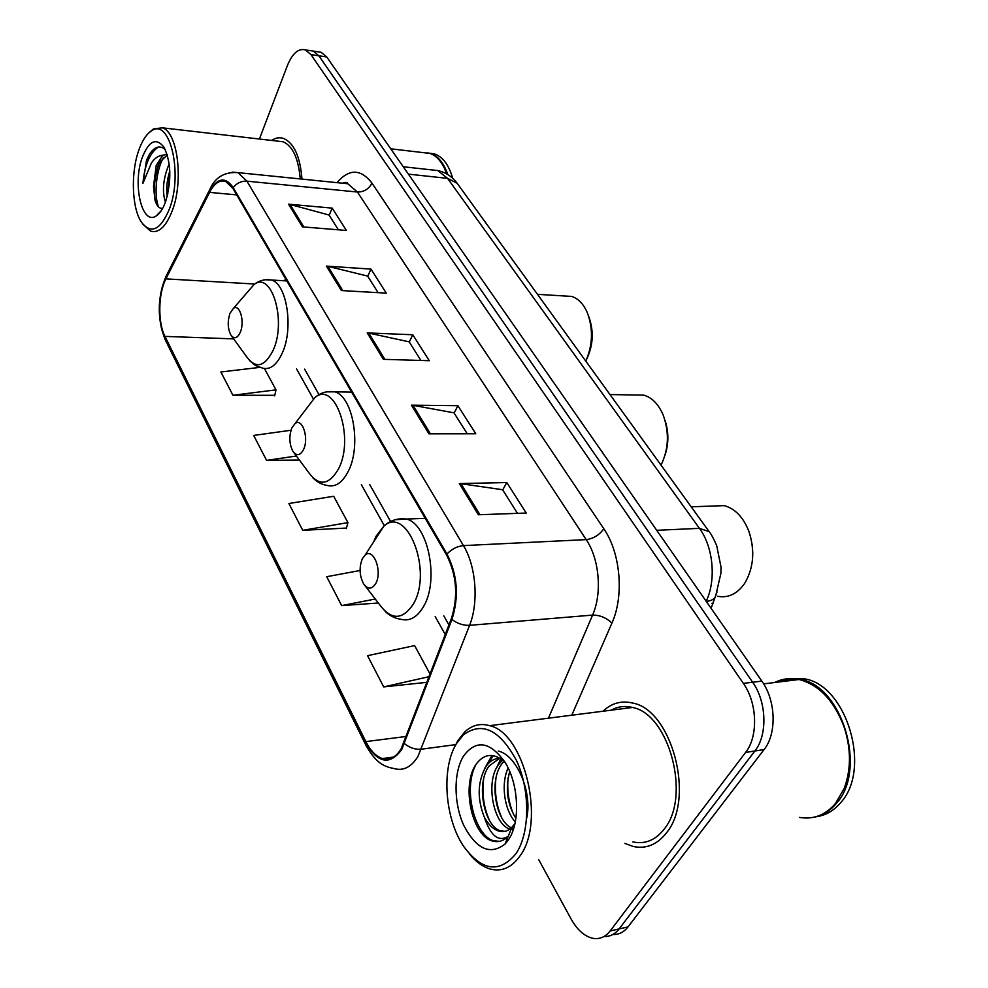 <?xml version="1.0" encoding="UTF-8"?>
<svg xmlns="http://www.w3.org/2000/svg" width="988" height="988" viewBox="0 0 988 988"><rect width="100%" height="100%" fill="white"/><g stroke="black" fill="none" stroke-linecap="round" stroke-linejoin="round"><path stroke-width="1.48" d="M717.016 591.96L711.088 608.312M612.906 934.475C618.784 934.747 623.836 932.215 628.022 926.905L764.095 749.546C776.988 733.664 775.876 700.381 761.847 681.115L326.732 56.983L321.1 52.29L318 51.821M538.756 859.733L571.101 919.013C577.116 929.745 584.229 936.142 592.454 938.217C599.358 939.576 605.249 937.167 610.139 930.98L745.594 752.436L754.894 750.991C767.762 735.047 766.651 701.616 752.646 682.251L318.865 55.797L313.258 51.092L310.17 50.61L313.258 51.092L318.865 55.797L752.646 682.251C766.651 701.616 767.762 735.047 754.894 750.991L619.118 928.93L754.894 750.991L764.095 749.546M603.977 936.513C609.868 936.809 614.919 934.29 619.118 928.93C614.919 934.29 609.868 936.809 603.977 936.513M666.48 832.859C695.589 798.143 671.519 709.717 632.691 703.048C621.514 700.369 611.621 703.086 603.026 711.224C611.621 703.086 621.514 700.369 632.691 703.048C671.519 709.717 695.589 798.143 666.48 832.859C657.144 844.715 646.016 849.235 633.086 846.444C646.016 849.235 657.144 844.715 666.48 832.859M612.758 709.372L611.992 710.076L612.758 709.372M301.97 179.1C300.179 156.672 294.066 143.124 283.618 138.456C279.616 137.122 275.603 137.777 271.589 140.42C275.603 137.777 279.616 137.122 283.618 138.456C294.066 143.124 300.179 156.672 301.97 179.1M401.202 748.682C396.003 757.24 389.741 760.538 382.418 758.562C376.033 756.45 370.512 750.794 365.869 741.605L164.959 336.389C157.71 322.508 158.179 293.51 165.91 278.875L209.567 192.376C214.359 183.274 219.719 179.631 225.659 181.446L232.896 188.399L446.514 554.886C456.765 575.177 458.383 596.456 451.343 618.698L401.202 748.682M401.684 749.62L451.948 619.464C459.161 596.641 457.506 574.831 446.984 554.021L233.205 187.572C225.264 176.296 217.298 177.667 209.295 191.672L165.663 278.171C157.747 293.189 157.265 322.878 164.687 337.118L365.461 742.346C377.614 763.292 389.692 765.712 401.684 749.62M259.696 367.4L220.88 371.982L232.921 395.262L274.775 395.324M302.736 530.321L347.949 522.615L333.672 496.272L288.879 503.497L302.736 530.321L346.43 528.061M624.861 843.406L633.086 846.444L624.861 843.406M745.594 752.436C758.451 736.443 757.339 702.851 743.359 683.387L310.948 54.599L305.366 49.882C298.388 48.153 292.411 53.364 287.422 65.504L259.399 139.012M288.545 204.17L332.19 208.122L346.405 230.463L302.414 226.857L288.545 204.17L290.027 204.43L303.822 226.968M411.403 405.166L457.901 405.685L475.784 433.769L428.916 433.818L411.403 405.166L412.984 405.315L430.422 433.806M459.334 483.589L506.807 482.539L526.221 513.044L478.39 514.76L459.334 483.589L460.951 483.688L479.933 514.699M326.398 266.105L370.982 269.094L386.283 293.14L341.342 290.546L326.398 266.105L327.917 266.328L342.799 290.633M367.227 332.907L412.774 334.759L429.286 360.706L383.381 359.323L367.227 332.907L368.783 333.092L384.863 359.373M360.077 570.496L326.719 576.708L341.663 605.607L378.33 603.013M430.151 674.224L414.627 645.596L367.548 655.674L383.69 686.907L427.063 682.313M290.978 430.262L253.681 435.424L266.587 460.383L299.376 460.013M412.774 334.759L409.279 342.033M420.913 360.447L409.156 341.823L368.783 333.092M370.982 269.094L367.746 276.294M378.095 292.658L367.622 276.084L327.917 266.328M506.807 482.539L502.719 489.925M517.514 513.352L502.583 489.727L460.951 483.688M457.901 405.685L454.134 413.021M467.238 433.781L453.998 412.823L412.984 405.315M332.19 208.122L329.189 215.248M338.378 229.809L329.053 215.038L290.027 204.43M347.949 522.615L346.282 528.592M341.663 605.607L375.255 599.012M383.69 686.907L429.224 676.657M266.587 460.383L296.4 456.011M232.921 395.262L275.985 389.865L274.652 395.855M264.426 368.536L275.985 389.865M456.617 743.384C441.179 767.688 444.551 818.36 463.693 846.407C481.922 871.058 499.323 873.515 515.897 853.768C530.05 833.205 530.371 790.412 516.563 760.674C499.792 729.724 482.058 721.129 463.372 734.911L456.617 743.384M469.658 854.2C475.969 861.869 482.762 866.797 490.036 868.971C501.62 872.034 511.599 867.711 519.96 855.979C545.969 821.732 524.344 732.824 489.64 725.674C480.477 723.043 472.239 725.056 464.928 731.738L457.852 740.605L453.937 748.435M632.826 841.9C644.991 844.53 655.439 840.269 664.195 829.105C691.415 796.513 668.876 713.744 632.456 707.47C624.885 705.58 617.809 706.469 611.251 710.174M799.403 817.397C813.334 819.768 825.326 815.186 835.379 803.627L844.135 788.585C851.273 769.38 851.211 748.706 843.962 726.575C833.909 700.443 818.929 684.746 799.02 679.497C790.326 677.657 782.187 678.67 774.629 682.523M813.606 817.311C822.337 815.68 829.92 811.062 836.354 803.442C867.723 769.553 841.912 685.252 799.984 679.374L786.967 678.793M816.249 816.73C825.672 815.433 833.835 810.74 840.714 802.614C872.095 768.788 846.284 684.696 804.331 678.83L789.622 678.534M509.857 829.093C493.765 824.758 484.849 782.039 498.681 764.453L502.633 760.155M511.352 827.833C496.025 821.238 488.615 780.816 501.805 763.996L504.004 761.34M484.281 817.076C488.393 824.659 493.271 829.34 498.903 831.118C503.719 832.439 508.054 831.167 511.895 827.289L508.215 836.28C498.545 842.307 490.567 835.91 484.281 817.076C476.945 798.341 477.55 781.409 486.084 766.28C489.752 761.069 494.395 758.401 500.027 758.29M505.053 831.353L500.57 830.834C484.441 826.795 475.364 783.57 489.245 765.824L499.842 758.179M515.291 821.942C504.633 810.518 500.484 784.435 508.116 767.985M515.909 818.299C507.264 804.393 505.189 788.77 509.697 771.455M513.241 829.747L512.229 829.673M512.698 828.426L511.623 827.969M511.895 827.289L514.229 824.363L511.698 827.771M508.412 839.837C520.664 822.584 518.824 783.558 504.806 761.933C489.715 741.284 475.944 739.357 463.471 756.153C453.443 772.418 453.616 803.466 463.866 825.61C476.463 849.322 490.184 855.472 505.041 844.061L508.412 839.837M505.09 762.39C494.42 752.819 484.972 753.152 476.747 763.378C461.655 782.694 470.51 830.562 489.381 839.911L492.234 840.998C498.137 842.628 503.46 841.072 508.203 836.317L505.041 844.061M784.521 679.892L779.915 681.856M797.316 679.707C790.239 678.595 783.546 679.423 777.235 682.189M499.582 841.331L493.617 840.763C475.092 835.897 462.643 789.474 475.808 764.786M489.591 820.682C483.811 807.814 481.811 794.031 483.601 779.31M487.961 763.934L493.234 755.61M501.731 817.731C496.346 805.467 494.408 792.376 495.927 778.445M500.311 762.39L501.781 759.488M513.711 814.754C508.734 803.133 506.881 790.758 508.128 777.642M498.273 751.065C516.613 754.869 532.618 792.351 526.678 818.262M484.602 768.615L491.999 755.45M496.939 767.244L500.768 758.772M717.634 596.27C727.884 598.209 736.702 594.196 744.063 584.229L745.051 582.735C753.782 567.347 755.054 550.205 748.879 531.309C743.285 517.181 735.072 508.635 724.241 505.634L711.94 506.066M362.386 558.64C358.99 567.211 359.397 575.621 363.609 583.859C367.906 589.663 371.97 589.527 375.773 583.451C382.665 571.459 373.538 547.377 365.165 555.046L362.386 558.64M752.782 553.922L752.09 544.03M291.855 427.915C288.891 436.239 289.237 444.02 292.856 451.244C296.622 456.271 300.179 455.715 303.526 449.565C309.195 438.252 302.34 417.467 295.079 423.556L291.855 427.915M661.034 465.126C668.728 449.182 669.444 432.497 663.195 415.084C658.539 404.191 652.055 397.546 643.744 395.126L634.592 394.978M665.109 454.999C668.814 443.427 668.777 431.855 665.01 420.295M229.994 313.27C227.401 321.359 227.685 328.596 230.834 334.994C234.156 339.39 237.305 338.501 240.269 332.326C245.012 321.643 239.751 303.415 233.452 308.367L229.994 313.27M585.785 361.102C592.862 344.849 593.331 328.596 587.181 312.356C583.291 303.711 578.079 298.401 571.546 296.412L564.691 295.992M586.539 359.471C593.368 345.257 594.035 330.758 588.564 315.975M138.505 151.078C130.675 173.616 131.96 207.838 141.222 221.88C151.016 234.65 160.439 230.29 169.491 208.789C183.225 173.295 169.726 117.226 151.46 130.91C146.273 134.232 141.951 140.951 138.505 151.078M143.013 224.362L150.596 231.118C158.895 233.452 166.169 226.524 172.406 210.358C183.743 180.792 177.605 131.873 162.353 127.823L153.486 128.897L149.102 132.664M165.416 202.169C162.131 191.894 163.008 180.051 168.046 166.651L169.232 164.255M167.12 154.35L162.785 155.215L156.228 165.453L153.486 186.571L158.068 165.638L160.167 161.637L167.33 155.054M167.231 196.316C166.108 188.498 166.96 180.051 169.8 170.986M165.268 149.583C159.957 145.014 154.721 146.52 149.559 154.103L146.533 160.217L142.914 183.373L151.473 162.884C154.696 158.154 158.475 155.61 162.785 155.215M165.626 201.589C171.677 180.557 171.159 162.477 164.082 147.36C156.19 137.209 148.879 140.704 142.124 157.833C132.318 184.558 142.087 226.054 156.228 215.915C159.908 213.544 163.032 208.764 165.626 201.589M153.486 186.571L155.005 200.169C156.561 205.356 158.735 208.098 161.513 208.369M452.714 178.334C448.861 164.971 442.809 156.857 434.559 153.955L429.669 153.214M447.799 174.58C443.822 163.082 438.116 156.055 430.669 153.498L427.31 152.819M446.811 173.987L444.514 168.392M446.749 173.95L444.304 167.972C440.438 160.179 435.609 155.314 429.805 153.399L423.889 152.708M300.253 178.927C298.438 158.401 292.72 146.002 283.087 141.753L278.147 141.185M142.914 183.373C144.557 165.292 149.657 153.177 158.228 147.051M158.562 206.974C153.869 195.365 156.03 170.492 163.489 157.487M155.536 201.824C153.301 190.054 154.387 177.47 158.809 164.057M167.688 194.438L169.85 172.53M711.866 603.298L713.497 603.162M761.847 681.115L743.359 683.387M628.022 926.905L610.139 930.98M326.732 56.983L310.948 54.599M706.185 601.284C716.411 579.993 713.287 546.932 699.418 528.345L656.711 530.309M457.629 183.941L709.149 531.643L699.418 528.345L447.564 178.359L408.402 174.135M403.252 166.75L437.77 170.566C445.65 172.32 452.109 176.556 457.148 183.274L447.564 178.359L437.77 170.566L431.892 169.911M709.149 531.643C711.088 533.878 713.595 538.497 716.67 545.537L720.981 566.877L720.919 573.25L716.053 594.307C715.621 598.382 712.348 600.741 706.272 601.396M365.869 741.605L406.389 736.443M233.205 187.572C236.824 183.064 241.393 180.928 246.914 181.162L463.458 545.611C476.068 566.087 478.908 602.334 469.584 625.33L417.961 756.45C411.416 766.997 403.573 771.06 394.447 768.639C384.517 766.713 376.379 763.897 365.881 745.174L365.461 742.346M404.487 743.655C409.625 747.854 415.281 749.707 421.431 749.2L455.653 744.631M344.948 183.447L345.837 182.372M451.948 619.464C457.395 623.601 463.273 625.552 469.584 625.33L592.59 615.092C602.347 593.232 599.395 558.961 586.193 539.621L463.458 545.611C457.209 546.216 451.726 549.019 446.984 554.021M232.131 172.122L237.886 172.616L246.914 181.162L357.421 192.03L347.788 183.743L342.021 183.151M209.295 191.672L210.246 188.646M165.663 278.171L166.639 275.146M164.687 337.118L165.441 340.243L365.671 744.742M336.908 182.644C349.172 168.565 360.855 168.738 371.982 183.163L603.804 528.765C620.526 552.786 624.317 595.85 611.905 623.132L571.78 715.201M548.451 718.177L592.59 615.092C599.926 615.055 606.373 617.735 611.905 623.132M603.804 528.765C599.308 535.051 593.43 538.67 586.193 539.621L357.421 192.03C363.917 192.043 368.771 189.091 371.982 183.163M209.567 192.376L236.675 194.883M165.91 278.875L254.706 284.025M285.618 278.851L284.495 280.802M164.959 336.389L233.662 338.884M296.561 368.932L313.554 399.3M361.336 484.639L384.344 525.752M435.189 616.561L445.279 634.592M365.152 585.872L379.392 604.384C391.211 620.439 402.548 620.279 413.429 603.903C433.201 570.731 406.723 504.399 383.677 526.357L376.045 536.262L373.637 541.93M385.184 611.436C389.865 615.833 395.077 618.451 400.819 619.254C409.65 621.613 417.257 617.327 423.63 606.385C439.462 580.104 428.063 523.912 406.439 519.046L395.163 519.725M293.93 452.689L308.762 472.635C319.124 486.602 329.09 485.256 338.662 468.608C354.939 437.388 335.043 380.059 314.888 397.546L306.379 408.711M312.566 477.513C316.753 481.897 321.545 484.528 326.929 485.392C335.191 487.64 342.317 482.897 348.332 471.19C361.645 445.724 352.889 396.176 334.71 391.828L326.435 391.866M231.612 336.068L246.753 356.927C255.917 369.154 264.722 366.894 273.207 350.16C286.816 320.705 271.539 270.354 253.978 284.593L247.062 292.609M249.384 360.422L255.447 365.511L262.438 368.079C270.107 370.179 276.751 365.078 282.383 352.79C293.745 328.189 286.878 283.889 271.404 280.012L265.327 279.765M321.1 52.29L305.366 49.882M382.418 758.562L393.57 757.055M342.416 183.2C345.936 182.076 347.727 182.261 347.788 183.743L237.886 172.616C224.251 171.69 214.791 177.519 209.518 190.091L165.91 276.591C157.302 297.647 157.067 318.704 165.206 339.761M304.613 369.142L319.001 394.644M369.673 484.466L390.593 521.516M443.834 615.894L448.96 624.972M500.57 830.834L498.903 831.118M804.331 678.83L799.984 679.374M799.02 679.497L763.65 683.881M632.456 707.47L489.64 725.674M463.372 734.911L464.928 731.738M492.234 840.998L493.617 840.763M425.223 518.354L406.439 519.046C397.794 517.91 390.211 520.343 383.677 526.357L365.165 555.046M724.241 505.634L691.18 506.807M351.629 392.1L334.71 391.828C327.312 390.717 320.705 392.619 314.888 397.546L295.079 423.556M643.744 395.126L609.979 394.558M286.841 280.938L271.404 280.012C264.982 278.937 259.177 280.469 253.978 284.593L233.452 308.367M571.546 296.412L537.497 294.338M161.279 210.654L156.228 215.915M434.559 153.955L430.669 153.498M429.805 153.399L390.742 148.805M283.087 141.753L162.353 127.823M151.46 130.91L153.486 128.897"/></g></svg>
